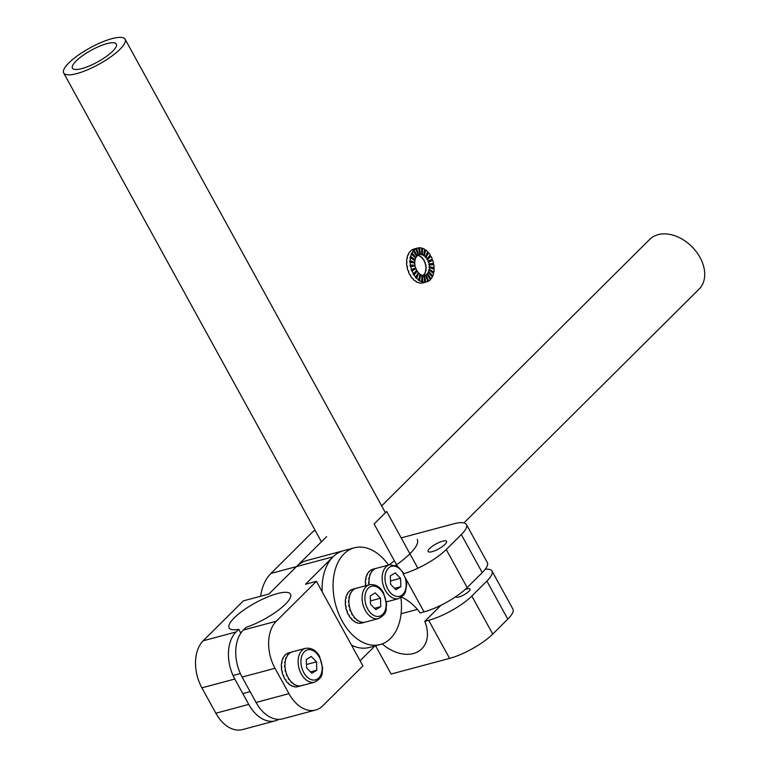 <?xml version="1.0" encoding="UTF-8"?>
<svg xmlns="http://www.w3.org/2000/svg" width="768" height="768" viewBox="0 0 768 768"><rect width="100%" height="100%" fill="white"/><g stroke="black" fill="none" stroke-linecap="round" stroke-linejoin="round"><path stroke-width="1.15" d="M201.898 687.84L234.797 679.037L248.746 704.41A35.04 22.944 -105 0 0 275.357 720.797L242.458 729.6A35.04 22.944 -105 0 1 215.846 713.213L201.898 687.84A35.04 22.944 -105 0 1 203.184 640.781L243.322 600.874L268.906 594.029L296.506 566.592A50.054 32.774 -105 0 1 306.816 560.525L343.373 550.742A50.054 32.774 75 0 0 333.053 556.819L305.462 584.256L316.426 581.318L362.918 665.894L322.781 705.802A35.04 22.944 -105 0 1 315.562 710.045A35.04 22.944 -105 0 1 288.95 693.658L275.002 668.285A35.04 22.944 -105 0 1 276.288 621.226L316.426 581.318M234.797 679.037A35.04 22.944 -105 0 1 236.083 631.978L238.771 629.309L240.854 633.101M278.89 719.357A35.04 22.944 -105 0 1 275.357 720.797M238.771 629.309A35.04 9.322 151.2 0 1 229.104 627.926A35.04 9.322 151.2 0 1 255.322 602.88A35.04 9.322 151.2 0 1 290.515 594.163A35.04 9.322 151.2 0 1 278.064 610.426A35.04 9.322 151.2 0 1 246.077 627.35L243.389 630.019A35.04 22.944 75 0 0 242.102 677.078L256.051 702.451A35.04 22.944 75 0 0 282.672 718.848L315.562 710.045M374.995 645.917L360.086 660.739M388.512 565.056A50.054 32.774 75 0 0 354.336 547.814A50.054 32.774 75 0 0 335.606 604.637A50.054 32.774 75 0 0 380.208 644.525A50.054 32.774 75 0 0 390.518 638.458A50.054 32.774 75 0 0 400.896 597.667M354.336 547.814L343.373 550.742A50.054 32.774 75 0 0 322.176 591.773M351.514 645.13A50.054 32.774 75 0 0 369.235 647.462L380.208 644.525M366.298 621.802A17.52 11.472 -105 0 1 365.414 622.09A17.52 11.472 -105 0 1 364.358 622.301L363.994 622.397A17.52 11.472 -105 0 1 362.986 622.445L363.35 622.349A17.52 11.472 -105 0 1 361.277 622.07L360.912 622.166A17.52 11.472 -105 0 1 359.866 621.83L360.23 621.734A17.52 11.472 -105 0 1 358.166 620.688L357.802 620.784A17.52 11.472 -105 0 1 356.794 620.083L357.158 619.987A17.52 11.472 -105 0 1 355.248 618.25L354.874 618.346A17.52 11.472 -105 0 1 353.981 617.328L354.346 617.222A17.52 11.472 -105 0 1 352.704 614.918L352.339 615.014A17.52 11.472 -105 0 1 351.61 613.747L351.974 613.651A17.52 11.472 -105 0 1 350.726 610.925L350.362 611.021A17.52 11.472 -105 0 1 349.843 609.59L350.208 609.494A17.52 11.472 -105 0 1 349.43 606.538L349.066 606.634A17.52 11.472 -105 0 1 348.806 605.136L349.171 605.04A17.52 11.472 -105 0 1 348.922 602.054L348.557 602.16A17.52 11.472 -105 0 1 348.576 600.691L348.941 600.595A17.52 11.472 -105 0 1 349.229 597.792L348.864 597.888A17.52 11.472 -105 0 1 349.152 596.563L349.517 596.467A17.52 11.472 -105 0 1 350.333 594.029L349.968 594.125A17.52 11.472 -105 0 1 350.506 593.021L350.87 592.925A17.52 11.472 -105 0 1 352.157 591.024L351.792 591.12A17.52 11.472 -105 0 1 352.541 590.323L352.906 590.227A17.52 11.472 -105 0 1 354.576 588.979L354.202 589.075A17.52 11.472 -105 0 1 355.114 588.634L355.478 588.538A17.52 11.472 -105 0 1 356.362 588.24A17.52 11.472 -105 0 1 357.418 588.038M351.83 589.517A17.52 11.472 -105 0 1 352.704 589.219L356.362 588.24A17.52 11.472 75 0 0 350.208 594.326A17.52 11.472 75 0 0 352.09 613.862A17.52 11.472 75 0 0 365.414 622.09L361.766 623.069A17.52 11.472 -105 0 1 360.71 623.27L361.075 623.174A17.52 11.472 -105 0 1 360.058 623.232L359.693 623.328A17.52 11.472 -105 0 1 357.619 623.05L357.984 622.944A17.52 11.472 -105 0 1 356.947 622.608L356.582 622.714A17.52 11.472 -105 0 1 354.509 621.667L354.874 621.562A17.52 11.472 -105 0 1 353.875 620.861L353.51 620.966A17.52 11.472 -105 0 1 351.59 619.229L351.955 619.123A17.52 11.472 -105 0 1 351.053 618.106L350.688 618.202A17.52 11.472 -105 0 1 349.046 615.898L349.411 615.802A17.52 11.472 -105 0 1 348.682 614.525L348.317 614.621A17.52 11.472 -105 0 1 347.069 611.904L347.434 611.808A17.52 11.472 -105 0 1 346.925 610.368L346.56 610.464A17.52 11.472 -105 0 1 345.782 607.517L346.147 607.421A17.52 11.472 -105 0 1 345.888 605.923L345.523 606.019A17.52 11.472 -105 0 1 345.274 603.034L345.638 602.938A17.52 11.472 -105 0 1 345.648 601.478L345.283 601.574A17.52 11.472 -105 0 1 345.581 598.771L345.946 598.666A17.52 11.472 -105 0 1 346.224 597.341L345.859 597.446A17.52 11.472 -105 0 1 346.675 594.998L347.05 594.902A17.52 11.472 -105 0 1 347.578 593.808L347.213 593.904A17.52 11.472 -105 0 1 348.499 591.994L348.864 591.898A17.52 11.472 -105 0 1 349.613 591.101L349.248 591.197A17.52 11.472 -105 0 1 350.918 589.958L351.283 589.862A17.52 11.472 -105 0 1 352.195 589.421L351.84 589.565M373.315 569.126L372.95 569.222A17.52 11.472 75 0 0 372.778 569.27A17.52 11.472 75 0 0 371.088 569.952L371.453 569.846A17.52 11.472 75 0 0 370.579 570.403L370.214 570.499A17.52 11.472 75 0 0 368.65 571.949L369.014 571.853A17.52 11.472 75 0 0 368.323 572.746L367.958 572.842A17.52 11.472 75 0 0 366.806 574.925L367.171 574.829A17.52 11.472 75 0 0 366.71 576L366.346 576.096A17.52 11.472 75 0 0 365.674 578.669L366.038 578.573A17.52 11.472 75 0 0 365.837 579.946L365.472 580.042A17.52 11.472 75 0 0 365.338 582.922L365.702 582.826A17.52 11.472 75 0 0 365.77 584.304L365.405 584.4A17.52 11.472 75 0 0 365.549 585.782M386.448 601.814A17.52 11.472 75 0 0 387.178 601.459M369.062 583.421A17.52 11.472 75 0 0 369.206 584.813A17.52 11.472 75 0 1 370.282 574.368A17.52 11.472 75 0 1 376.435 568.291A17.52 11.472 75 0 0 374.736 568.973L374.371 569.069A17.52 11.472 75 0 0 373.507 569.616L373.872 569.52A17.52 11.472 75 0 0 372.307 570.97L371.942 571.075A17.52 11.472 75 0 0 371.251 571.968L371.616 571.862A17.52 11.472 75 0 0 370.454 573.946L370.09 574.042A17.52 11.472 75 0 0 369.629 575.222L369.994 575.117A17.52 11.472 75 0 0 369.331 577.69L368.966 577.786A17.52 11.472 75 0 0 368.765 579.158L369.13 579.062A17.52 11.472 75 0 0 368.995 581.942L368.63 582.038A17.52 11.472 75 0 0 368.698 583.526L369.062 583.421M376.608 568.243A17.52 11.472 75 0 0 376.435 568.291L372.778 569.27M289.277 652.675L288.912 652.781A17.52 11.472 75 0 0 288.739 652.819A17.52 11.472 75 0 0 287.04 653.501L287.405 653.405A17.52 11.472 75 0 0 286.541 653.952L286.176 654.048A17.52 11.472 75 0 0 284.611 655.507L284.976 655.411A17.52 11.472 75 0 0 284.285 656.294L283.92 656.4A17.52 11.472 75 0 0 282.758 658.474L283.133 658.378A17.52 11.472 75 0 0 282.672 659.558L282.298 659.654A17.52 11.472 75 0 0 281.635 662.218L282 662.122A17.52 11.472 75 0 0 281.798 663.494L281.434 663.59A17.52 11.472 75 0 0 281.299 666.47L281.664 666.374A17.52 11.472 75 0 0 281.731 667.862L281.366 667.958A17.52 11.472 75 0 0 281.779 670.954L282.144 670.858A17.52 11.472 75 0 0 282.48 672.346L282.115 672.442A17.52 11.472 75 0 0 283.037 675.35L283.402 675.245A17.52 11.472 75 0 0 283.987 676.646L283.613 676.742A17.52 11.472 75 0 0 284.995 679.363L285.36 679.258A17.52 11.472 75 0 0 286.147 680.467L285.782 680.563A17.52 11.472 75 0 0 287.52 682.714L287.885 682.618A17.52 11.472 75 0 0 288.816 683.549L288.451 683.654A17.52 11.472 75 0 0 290.429 685.19L290.794 685.094A17.52 11.472 75 0 0 291.821 685.69L291.456 685.786A17.52 11.472 75 0 0 293.539 686.611L293.904 686.515A17.52 11.472 75 0 0 294.941 686.736L294.576 686.832A17.52 11.472 75 0 0 296.621 686.89L296.995 686.794A17.52 11.472 75 0 0 297.974 686.621L297.61 686.717A17.52 11.472 75 0 0 297.792 686.669A17.52 11.472 75 0 0 297.965 686.621M292.57 651.802A17.52 11.472 75 0 0 292.397 651.84A17.52 11.472 75 0 0 290.698 652.522L290.333 652.618A17.52 11.472 75 0 0 289.469 653.174L289.834 653.078A17.52 11.472 75 0 0 288.259 654.528L287.894 654.624A17.52 11.472 75 0 0 287.213 655.517L287.578 655.421A17.52 11.472 75 0 0 286.416 657.504L286.051 657.6A17.52 11.472 75 0 0 285.59 658.771L285.955 658.675A17.52 11.472 75 0 0 285.293 661.238L284.918 661.344A17.52 11.472 75 0 0 284.717 662.717L285.082 662.621A17.52 11.472 75 0 0 284.947 665.491L284.582 665.597A17.52 11.472 75 0 0 284.659 667.075L285.024 666.979A17.52 11.472 75 0 0 285.427 669.974L285.062 670.07A17.52 11.472 75 0 0 285.398 671.558L285.763 671.462A17.52 11.472 75 0 0 286.694 674.371L286.33 674.467A17.52 11.472 75 0 0 286.906 675.859L287.27 675.763A17.52 11.472 75 0 0 288.653 678.384L288.288 678.48A17.52 11.472 75 0 0 289.066 679.68L289.44 679.584A17.52 11.472 75 0 0 291.168 681.744L290.803 681.84A17.52 11.472 75 0 0 291.744 682.771L292.109 682.675A17.52 11.472 75 0 0 294.086 684.211L293.722 684.317A17.52 11.472 75 0 0 294.749 684.912L295.114 684.816A17.52 11.472 75 0 0 297.197 685.642L296.822 685.738A17.52 11.472 75 0 0 297.869 685.958L298.234 685.862A17.52 11.472 75 0 0 300.278 685.91L299.914 686.006A17.52 11.472 75 0 0 300.902 685.834L301.267 685.738A17.52 11.472 75 0 0 301.45 685.69A17.52 11.472 75 0 0 303.139 685.018M311.213 656.467L306.259 659.491L306.576 667.882L311.866 673.258L316.829 670.224L316.502 661.834L311.213 656.467M305.549 648.326A17.52 11.472 75 0 0 299.395 654.403A17.52 11.472 75 0 0 301.277 673.939A17.52 11.472 75 0 0 314.602 682.176C324.461 676.435 321.456 673.44 322.675 667.987L319.584 656.515C316.243 650.333 311.568 647.606 305.549 648.326L292.397 651.84A17.52 11.472 75 0 0 286.243 657.926A17.52 11.472 75 0 0 288.115 677.462A17.52 11.472 75 0 0 301.45 685.69L297.792 686.669M306.451 664.522L316.502 661.834M310.541 671.904L316.829 670.224M375.187 592.867L370.224 595.891L370.55 604.282L375.84 609.658L380.794 606.624L380.467 598.234L375.187 592.867M370.416 600.922L380.467 598.234M374.506 608.304L380.794 606.624M395.251 572.909L390.298 575.933L390.624 584.333L395.904 589.699L400.867 586.675L400.541 578.275L395.251 572.909M390.49 580.963L400.541 578.275M394.579 588.355L400.867 586.675M296.506 566.592L270.922 573.437L313.565 531.034L315.254 530.582L313.565 531.034L270.922 573.437A50.054 32.774 75 0 0 260.602 596.246A50.054 32.774 75 0 1 270.922 573.437L296.506 566.592L326.611 536.659L296.506 566.592L333.053 556.819M386.669 511.478L417.869 568.243L386.669 511.478L374.122 523.958L397.277 566.064L374.122 523.958L386.669 511.478M401.078 613.757L417.389 609.389L401.078 613.757M463.939 522.902L699.11 289.094A35.04 24.787 -134.8 0 0 691.987 246.768A35.04 24.787 -134.8 0 0 649.699 239.405L381.658 505.891M492.749 634.09L471.821 596.035L486.874 581.069A35.04 9.322 151.2 0 0 492 571.037L512.918 609.091A35.04 9.322 151.2 0 1 507.802 619.123L492.749 634.09A35.04 9.322 151.2 0 1 449.597 658.397L391.114 674.035L375.571 645.763M471.821 596.035A35.04 9.322 151.2 0 1 428.678 620.333L424.762 621.389L441.005 605.232M485.232 569.242A35.04 9.322 151.2 0 1 492 571.037M465.091 589.536A8.112 2.16 151.2 0 1 470.016 589.046A8.112 2.16 151.2 0 1 468.826 591.37A8.112 2.16 151.2 0 1 461.28 596.141A8.112 2.16 151.2 0 1 455.789 596.861A8.112 2.16 151.2 0 1 455.731 596.707M424.762 621.389A35.04 24.787 45.2 0 1 421.814 648.778A35.04 24.787 45.2 0 1 382.186 643.891M401.683 597.13A35.04 24.787 45.2 0 1 420.115 612.931L424.032 611.885A35.04 9.322 -28.8 0 0 467.174 587.578L482.227 572.611A35.04 9.322 -28.8 0 0 487.344 562.579L466.426 524.515A35.04 9.322 151.2 0 1 461.309 534.557L446.256 549.523A35.04 9.322 151.2 0 1 403.104 573.821L424.032 611.885M401.174 537.878L453.283 523.939A35.04 9.322 151.2 0 1 466.426 524.515M432.058 551.674A10.512 2.794 -28.8 0 0 442.253 546.653A10.512 2.794 -28.8 0 0 446.544 541.373A10.512 2.794 -28.8 0 0 439.44 542.314A10.512 2.794 -28.8 0 0 429.658 548.486A10.512 2.794 -28.8 0 0 428.122 551.501A10.512 2.794 -28.8 0 0 432.058 551.674M417.235 539.434A50.054 13.315 151.2 0 1 395.779 565.306M418.147 254.995A10.762 7.046 -105 0 1 418.368 254.89L418.733 254.794A10.762 7.046 -105 0 1 419.386 254.563A10.762 7.046 -105 0 1 419.914 254.458L418.502 247.862A17.52 11.472 75 0 0 417.638 248.035A17.52 11.472 75 0 0 416.573 248.41L416.208 248.506A17.52 11.472 75 0 0 415.306 248.966L415.67 248.87A17.52 11.472 75 0 0 414.029 250.166L413.664 250.262A17.52 11.472 75 0 0 412.925 251.078L413.29 250.982A17.52 11.472 75 0 0 412.032 252.922L411.667 253.027A17.52 11.472 75 0 0 411.149 254.141L411.514 254.045A17.52 11.472 75 0 0 410.726 256.512L410.362 256.608A17.52 11.472 75 0 0 410.093 257.942L410.458 257.846A17.52 11.472 75 0 0 410.198 260.669L409.834 260.765A17.52 11.472 75 0 0 409.843 262.234L410.208 262.138A17.52 11.472 75 0 0 410.486 265.123L410.122 265.219A17.52 11.472 75 0 0 410.4 266.717L410.765 266.621A17.52 11.472 75 0 0 411.571 269.568L411.206 269.664A17.52 11.472 75 0 0 411.734 271.085L412.099 270.989A17.52 11.472 75 0 0 413.386 273.696L413.021 273.792A17.52 11.472 75 0 0 413.76 275.05L414.125 274.954A17.52 11.472 75 0 0 415.786 277.229L415.421 277.325A17.52 11.472 75 0 0 416.333 278.323L416.698 278.227A17.52 11.472 75 0 0 418.627 279.926L418.262 280.022A17.52 11.472 75 0 0 419.27 280.704L419.635 280.598A17.52 11.472 75 0 0 421.709 281.597L421.344 281.702A17.52 11.472 75 0 0 422.39 282.01L422.755 281.914A17.52 11.472 75 0 0 424.819 282.144L424.454 282.24A17.52 11.472 75 0 0 425.462 282.163L425.827 282.067A17.52 11.472 75 0 0 426.691 281.885A17.52 11.472 75 0 0 427.747 281.52L425.597 275.136A10.762 7.046 -105 0 1 424.944 275.357A10.762 7.046 -105 0 1 424.416 275.472L424.051 275.568A10.762 7.046 -105 0 1 423.811 275.597M417.638 248.035L413.981 249.014A17.52 11.472 75 0 0 412.925 249.389L413.29 249.283A17.52 11.472 75 0 0 412.387 249.754L412.022 249.85A17.52 11.472 75 0 0 410.371 251.136L410.736 251.04A17.52 11.472 75 0 0 410.006 251.856L409.642 251.962A17.52 11.472 75 0 0 408.374 253.901L408.739 253.805A17.52 11.472 75 0 0 408.221 254.918L407.856 255.014A17.52 11.472 75 0 0 407.069 257.491L407.434 257.386A17.52 11.472 75 0 0 407.174 258.73L406.81 258.826A17.52 11.472 75 0 0 406.55 261.648L406.915 261.552A17.52 11.472 75 0 0 406.915 263.021L406.55 263.117A17.52 11.472 75 0 0 406.838 266.102L407.203 266.006A17.52 11.472 75 0 0 407.482 267.504L407.107 267.6A17.52 11.472 75 0 0 407.923 270.538L408.288 270.442A17.52 11.472 75 0 0 408.816 271.872L408.451 271.968A17.52 11.472 75 0 0 409.728 274.666L410.093 274.57A17.52 11.472 75 0 0 410.832 275.827L410.467 275.923A17.52 11.472 75 0 0 412.128 278.198L412.502 278.102A17.52 11.472 75 0 0 413.405 279.11L413.04 279.206A17.52 11.472 75 0 0 414.97 280.896L415.334 280.8A17.52 11.472 75 0 0 416.352 281.482L415.978 281.578A17.52 11.472 75 0 0 418.051 282.576L418.416 282.48A17.52 11.472 75 0 0 419.462 282.787L419.098 282.893A17.52 11.472 75 0 0 421.162 283.123L421.526 283.027A17.52 11.472 75 0 0 422.534 282.941L422.17 283.046A17.52 11.472 75 0 0 423.034 282.864L426.691 281.885M419.914 254.458L419.549 254.554A10.762 7.046 -105 0 1 420.163 254.506L420.528 254.41A10.762 7.046 -105 0 1 421.805 254.554L421.574 248.016A17.52 11.472 75 0 0 419.51 247.776L419.146 247.882A17.52 11.472 75 0 0 418.512 247.91M421.805 254.554L421.44 254.65A10.762 7.046 -105 0 1 422.074 254.842L422.438 254.746A10.762 7.046 -105 0 1 423.715 255.36L424.685 249.322A17.52 11.472 75 0 0 422.621 248.323L422.256 248.419A17.52 11.472 75 0 0 421.584 248.208M423.715 255.36L423.35 255.456A10.762 7.046 -105 0 1 423.965 255.869L424.339 255.773A10.762 7.046 -105 0 1 425.52 256.81L427.632 251.702A17.52 11.472 75 0 0 425.702 250.003L425.338 250.099A17.52 11.472 75 0 0 424.637 249.619M425.52 256.81L425.155 256.915A10.762 7.046 -105 0 1 425.712 257.53L426.077 257.434A10.762 7.046 -105 0 1 427.104 258.826L430.205 254.976A17.52 11.472 75 0 0 428.534 252.701L428.17 252.797A17.52 11.472 75 0 0 427.488 252.029M427.104 258.826L426.739 258.922A10.762 7.046 -105 0 1 427.19 259.699L427.555 259.603A10.762 7.046 -105 0 1 428.342 261.264L432.221 258.941A17.52 11.472 75 0 0 430.944 256.234L430.579 256.33A17.52 11.472 75 0 0 429.965 255.274M433.459 264.806A17.52 11.472 75 0 0 433.19 263.405L433.555 263.309A17.52 11.472 75 0 0 432.749 260.362L432.384 260.458A17.52 11.472 75 0 0 431.894 259.133M433.766 269.126A17.52 11.472 75 0 0 433.757 267.888L434.122 267.792A17.52 11.472 75 0 0 433.834 264.806L429.331 264.864A10.762 7.046 -105 0 1 429.504 266.698L429.139 266.794A10.762 7.046 -105 0 1 429.149 267.696L429.514 267.6A10.762 7.046 -105 0 1 429.35 269.338L428.986 269.434A10.762 7.046 -105 0 1 428.822 270.25L429.187 270.154A10.762 7.046 -105 0 1 428.707 271.67L428.342 271.766A10.762 7.046 -105 0 1 428.026 272.458L428.39 272.352A10.762 7.046 -105 0 1 427.613 273.552L431.03 278.947A17.52 11.472 75 0 0 432.298 276.998L428.39 272.352M433.306 273.197A17.52 11.472 75 0 0 433.498 272.179L433.862 272.083A17.52 11.472 75 0 0 434.122 269.251L429.514 267.6M432.096 276.768A17.52 11.472 75 0 0 432.442 275.981L432.816 275.885A17.52 11.472 75 0 0 433.603 273.418L429.187 270.154M430.205 279.581A17.52 11.472 75 0 0 430.666 279.043M427.728 281.453A17.52 11.472 75 0 0 428.285 281.155L428.65 281.05A17.52 11.472 75 0 0 430.301 279.763L427.162 274.051A10.762 7.046 -105 0 1 426.144 274.848L425.779 274.944A10.762 7.046 -105 0 1 425.232 275.232L425.597 275.136M424.08 274.723L424.32 274.435A10.762 7.046 -105 0 1 423.869 274.934L423.504 275.03A10.762 7.046 -105 0 1 423.014 275.462M417.658 255.437A10.762 7.046 -105 0 1 418.147 255.533L418.512 255.427A10.762 7.046 -105 0 1 419.155 255.619L418.79 255.715A10.762 7.046 -105 0 1 420.058 256.33L420.422 256.234A10.762 7.046 -105 0 1 421.046 256.656L420.682 256.752A10.762 7.046 -105 0 1 421.862 257.789L422.237 257.693A10.762 7.046 -105 0 1 422.794 258.307L422.429 258.403A10.762 7.046 -105 0 1 423.446 259.805L423.811 259.709A10.762 7.046 -105 0 1 424.262 260.477L423.898 260.582A10.762 7.046 -105 0 1 424.685 262.234L425.05 262.138A10.762 7.046 -105 0 1 425.376 263.021L425.011 263.117A10.762 7.046 -105 0 1 425.51 264.922L425.875 264.826A10.762 7.046 -105 0 1 426.048 265.747L425.674 265.843A10.762 7.046 -105 0 1 425.856 267.677L426.221 267.581A10.762 7.046 -105 0 1 426.221 268.483L425.856 268.579A10.762 7.046 -105 0 1 425.693 270.317L426.058 270.211A10.762 7.046 -105 0 1 425.894 271.037L425.53 271.133A10.762 7.046 -105 0 1 425.05 272.65L425.414 272.554A10.762 7.046 -105 0 1 425.098 273.235L424.733 273.331A10.762 7.046 -105 0 1 423.955 274.531M427.248 273.648A10.762 7.046 -105 0 1 426.797 274.157L427.162 274.051M424.819 282.144L423.792 275.52A10.762 7.046 -105 0 1 422.525 275.376L422.16 275.472A10.762 7.046 -105 0 1 421.882 275.395M421.709 281.597L421.882 275.184A10.762 7.046 -105 0 1 420.614 274.57L420.25 274.666A10.762 7.046 -105 0 1 419.923 274.454M418.627 279.926L419.99 274.157A10.762 7.046 -105 0 1 418.8 273.11L418.435 273.206A10.762 7.046 -105 0 1 418.08 272.822M415.786 277.229L418.243 272.496A10.762 7.046 -105 0 1 417.226 271.094L416.861 271.19A10.762 7.046 -105 0 1 416.496 270.595M413.386 273.696L416.765 270.326A10.762 7.046 -105 0 1 415.987 268.666L415.622 268.762A10.762 7.046 -105 0 1 415.315 267.936M411.571 269.568L415.661 267.792A10.762 7.046 -105 0 1 415.162 265.978L410.765 266.621M414.787 266.035A10.762 7.046 -105 0 1 414.624 265.162L414.989 265.066A10.762 7.046 -105 0 1 414.816 263.222L410.208 262.138M414.451 263.136A10.762 7.046 -105 0 1 414.451 262.426L414.816 262.33A10.762 7.046 -105 0 1 414.979 260.592L410.458 257.846M414.662 260.4A10.762 7.046 -105 0 1 414.768 259.872L415.142 259.766A10.762 7.046 -105 0 1 415.622 258.25L411.514 254.045M415.402 258.029A10.762 7.046 -105 0 1 415.574 257.664L415.939 257.568A10.762 7.046 -105 0 1 416.717 256.378L413.29 250.982M416.592 256.186A10.762 7.046 -105 0 1 416.803 255.965L417.168 255.869A10.762 7.046 -105 0 1 418.176 255.082L415.67 248.87M428.342 261.264L427.978 261.36A10.762 7.046 -105 0 1 428.304 262.234L428.669 262.138A10.762 7.046 -105 0 1 429.168 263.942L428.794 264.038A10.762 7.046 -105 0 1 428.966 264.96L429.331 264.864M426.144 274.848L428.65 281.05M425.779 274.944L428.285 281.155M428.17 252.797L425.712 257.53M415.987 268.666L412.099 270.989M415.622 268.762L411.734 271.085M416.573 248.41L418.733 254.794M414.624 265.162L410.122 265.219M422.621 248.323L422.438 254.746M416.861 271.19L413.76 275.05M417.226 271.094L414.125 274.954M428.534 252.701L426.077 257.434M430.579 256.33L427.19 259.699M430.944 256.234L427.555 259.603M432.384 260.458L428.304 262.234M432.749 260.362L428.669 262.138M433.555 263.309L429.168 263.942M433.19 263.405L428.794 264.038M434.122 267.792L429.504 266.698M433.757 267.888L429.139 266.794M433.862 272.083L429.35 269.338M433.498 272.179L428.986 269.434M432.816 275.885L428.707 271.67M432.442 275.981L428.342 271.766M431.03 278.947L427.613 273.552M414.816 262.33L410.198 260.669M415.574 257.664L411.667 253.027M414.029 250.166L417.168 255.869M422.16 275.472L422.39 282.01M422.525 275.376L422.755 281.914M415.142 259.766L410.726 256.512M414.768 259.872L410.362 256.608M416.208 248.506L418.368 254.89M422.256 248.419L422.074 254.842M418.435 273.206L416.333 278.323M418.8 273.11L416.698 278.227M419.51 247.776L420.528 254.41M414.451 262.426L409.834 260.765M419.146 247.882L420.163 254.506M420.25 274.666L419.27 280.704M420.614 274.57L419.635 280.598M413.664 250.262L416.803 255.965M425.702 250.003L424.339 255.773M415.939 257.568L412.032 252.922M425.338 250.099L423.965 255.869M414.989 265.066L410.486 265.123M424.051 275.568L425.462 282.163M424.416 275.472L425.827 282.067M394.378 560.784A35.04 9.322 151.2 0 1 388.733 564.998M76.838 73.574A35.04 9.322 151.2 0 1 63.696 72.989A35.04 9.322 151.2 0 1 89.914 47.942A35.04 9.322 151.2 0 1 125.107 39.226A35.04 9.322 151.2 0 1 110.813 56.832A35.04 9.322 151.2 0 1 76.838 73.574M81.859 68.582A25.027 6.653 151.2 0 1 72.47 68.17A25.027 6.653 151.2 0 1 91.19 50.275A25.027 6.653 151.2 0 1 116.333 44.054A25.027 6.653 151.2 0 1 106.118 56.63A25.027 6.653 151.2 0 1 81.859 68.582M215.846 713.213L248.746 704.41M203.184 640.781L236.083 631.978M243.389 630.019L276.288 621.226M256.051 702.451L288.95 693.658M242.102 677.078L275.002 668.285M302.083 655.248A15.514 10.157 75 0 0 312.125 679.882A15.514 10.157 75 0 0 320.419 659.443A15.514 10.157 75 0 0 302.083 655.248M366.048 591.648A15.514 10.157 75 0 0 376.09 616.282A15.514 10.157 75 0 0 384.384 595.843A15.514 10.157 75 0 0 366.048 591.648M363.37 590.803A17.52 11.472 75 0 0 365.251 610.339A17.52 11.472 75 0 0 378.576 618.576C388.426 612.835 385.421 609.84 386.65 604.387L383.558 592.915C380.218 586.733 375.533 584.006 369.523 584.726A17.52 11.472 75 0 0 363.37 590.803M403.44 573.734A15.514 10.157 75 0 0 386.122 571.699A15.514 10.157 75 0 0 395.702 596.218A15.514 10.157 75 0 0 404.918 577.123M403.958 573.59L397.728 566.342L389.587 564.768A17.52 11.472 75 0 0 383.434 570.845A17.52 11.472 75 0 0 385.315 590.39A17.52 11.472 75 0 0 398.64 598.618L404.026 594.682L405.379 592.176L406.714 584.429L406.003 579.101M507.802 619.123L486.874 581.069M449.597 658.397L428.678 620.333M482.227 572.611L461.309 534.557M467.174 587.578L446.256 549.523M292.397 651.84L288.739 652.819M240.336 673.536L233.03 675.494M250.109 691.651L242.803 693.61M314.602 682.176L301.45 685.69M369.523 584.726L356.362 588.24M378.576 618.576L365.414 622.09M389.587 564.768L376.435 568.291M398.64 598.618L386.458 601.882M384.979 511.939L125.107 39.226M321.427 541.814L63.696 72.989"/></g></svg>
